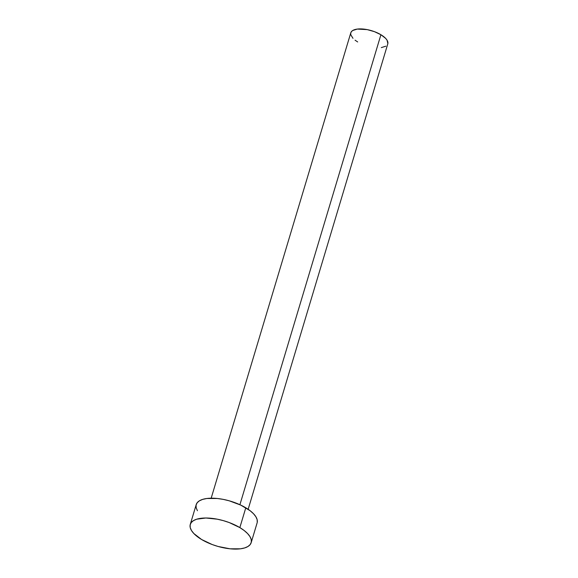 <?xml version="1.0" encoding="UTF-8"?>
<svg xmlns="http://www.w3.org/2000/svg" width="578" height="578" viewBox="0 0 578 578"><rect width="100%" height="100%" fill="white"/><g stroke="black" fill="none" stroke-linecap="round" stroke-linejoin="round"><path stroke-width="0.87" d="M248.15 509.297L387.78 43.885A19.305 7.976 -163.3 0 0 380.909 34.723L239.906 504.71L380.909 34.723A19.305 7.976 -163.3 0 0 362.254 28.965A19.305 7.976 -163.3 0 0 350.803 32.794L211.172 498.2M239.848 527.598A31.79 13.135 16.7 0 1 251.17 542.691A31.79 13.135 16.7 0 1 232.305 548.992A31.79 13.135 16.7 0 1 201.592 539.505A31.79 13.135 16.7 0 1 190.27 524.419A31.79 13.135 16.7 0 1 209.135 518.112A31.79 13.135 16.7 0 1 239.848 527.598L245.794 507.795L239.848 527.598L244.162 530.517L247.572 533.552L249.956 536.586L251.213 539.498L251.3 542.186L250.209 544.541L247.984 546.477L244.711 547.915L240.52 548.804L230.044 548.804L218.144 546.485L212.227 544.548L201.592 539.505L193.868 533.559L191.484 530.525L190.227 527.606L190.148 524.918L191.231 522.563L193.457 520.626L196.73 519.189L205.876 518.004L217.285 519.189L223.296 520.626L229.213 522.555L239.848 527.598M251.17 542.691L257.116 522.88A31.79 13.135 -163.3 0 0 245.794 507.795A31.79 13.135 -163.3 0 0 215.074 498.301A31.79 13.135 -163.3 0 0 196.209 504.608L190.27 524.419M197.43 510.714L196.173 507.795L196.087 505.107L197.177 502.752L199.403 500.815L202.668 499.385L206.866 498.496L217.342 498.496L223.224 499.378L229.242 500.815L240.744 505.107L250.108 510.706L253.518 513.741L255.895 516.775L257.152 519.694L257.239 522.382M357.681 41.956L355.058 40.185M352.985 38.343L350.781 34.731L350.73 33.098L351.388 31.667L352.739 30.49L357.269 29.081L367.203 29.615L374.45 31.66L380.909 34.723L385.598 38.336L387.043 40.178L387.852 43.581M385.844 46.189L381.314 47.598"/></g></svg>
